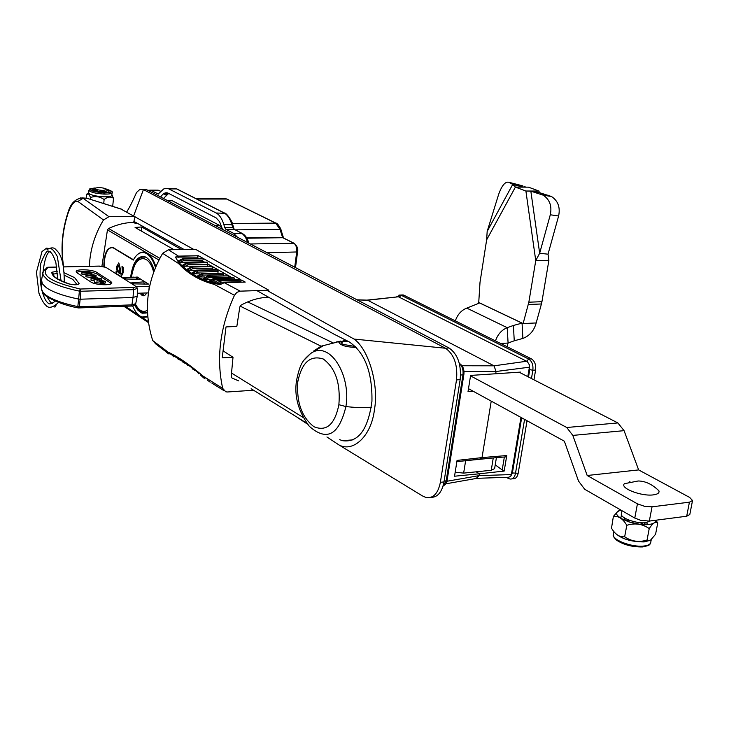 <?xml version="1.0" encoding="UTF-8"?>
<svg xmlns="http://www.w3.org/2000/svg" width="729" height="729" viewBox="0 0 729 729"><rect width="100%" height="100%" fill="white"/><g stroke="black" fill="none" stroke-linecap="round" stroke-linejoin="round"><path stroke-width="1.09" d="M143.248 189.267L146.474 189.586L449.055 347.988C457.794 354.121 461.493 364.682 460.154 379.654L443.997 481.933C441.929 492.312 437.537 497.451 430.821 497.36M126.755 211.92C129.662 207.236 132.924 200.757 136.542 192.474L139.941 189.367L143.403 189.658L133.689 215.793L143.394 189.668M422.191 495.784L426.119 497.579C433.354 498.49 438.102 493.396 440.38 482.316L456.5 379.9C457.839 364.983 454.185 354.44 445.537 348.252L354.039 339.067C368.263 348.808 379.044 383.837 374.478 409.461C371.407 436.024 353.374 452.645 339.113 445.027L422.191 495.784M143.495 189.622L445.537 348.252M120.577 208.849L193.577 249.327M266.823 290.297L354.039 339.067M256.89 290.616L333.736 334.019L349.319 341.956C364.892 352.626 372.428 372.401 371.945 401.287C368.063 429.682 358.285 442.822 342.621 440.708L339.705 439.687M133.908 221.379L184.1 249.491M297.478 417.526L307.456 424.114M326.929 436.981L339.113 445.027M104.283 266.641L104.438 260.581C105.732 251.459 108.53 247.186 112.831 247.769L114.289 248.197M154.256 270.468C151.905 262.759 148.698 258.148 144.624 256.635C137.444 255.633 132.787 262.431 130.655 277.038L130.637 277.202M134.628 305.178L137.59 309.88L140.998 312.705L142.191 313.188L147.504 312.377M142.993 295.755L142.802 294.853M118.781 272.938L117.287 267.716L118.672 265.593L119.592 269.675L119.438 273.348L118.781 272.938M119.31 265.575L118.672 265.593L119.31 265.575L120.239 269.657L119.592 269.675M120.239 269.657L120.085 273.329L119.456 272.938M120.085 273.329L119.438 273.348M117.724 271.844L117.141 266.595L116.494 266.614L117.169 271.853L116.139 271.261L115.902 273.475M117.816 271.844L117.169 271.853M117.141 266.595L118.59 262.969M121.105 276.774L123.183 272.692L123.101 267.188L121.998 266.504L122.344 271.908L121.898 273.639L121.023 274.168L120.294 273.885L120.485 269.293L118.873 263.096L116.494 266.614M121.424 274.104L122.991 271.89L122.754 266.969M122.991 271.89L122.344 271.908M121.524 276.728L116.257 273.703M117.806 271.899L117.159 271.908M116.522 273.694L116.74 271.644M113.77 248.206L133.316 260.08C136.587 254.011 140.433 251.587 144.861 252.808C149.263 254.421 152.798 259.296 155.459 267.443M147.759 316.322L142.1 317.024C138.355 315.775 135.184 312.067 132.605 305.898M144.47 295.555L141.417 293.131M147.313 312.495L143.522 312.595C141.253 312.65 138.519 309.971 135.33 304.549M142.146 257.155L145.736 257.1C138.911 255.679 134.118 262.367 131.402 277.184M140.132 293.167C142.419 296.703 144.615 296.639 146.711 292.958M148.725 284.201L136.961 276.865L136.697 279.298M137.672 279.289L137.881 277.439M41.562 279.881L42.3 283.763L46.328 287.709C52.907 292.201 63.669 295.992 78.623 299.09L79.379 291.126C64.726 288.083 54.174 284.392 47.704 280.036L43.321 275.489L42.829 273.548L43.33 271.507M92.975 275.398L88.838 275.507L94.287 276.255L92.975 275.398L92.902 276.063M85.986 275.307L93.048 274.787L96.137 275.316L93.95 275.38L96.037 276.738L85.986 275.307L85.931 276.747M92.383 277.694L85.84 276.756M96.037 276.738L95.955 277.539M86.068 275.362L85.922 276.801M96.137 275.316L95.991 276.71M103.691 282.351L100.411 282.087M104.274 281.112L100.247 280.911L103.354 281.795L104.274 281.112L104.211 281.676M101.395 280.519L101.295 281.558M100.347 282.679L103.6 283.226M100.447 281.813L100.356 282.688M99.436 281.203L99.126 280.811L100.948 280.264L105.587 281.503L103.718 282.059L99.408 281.43M105.587 281.503L105.441 282.952L103.573 283.517L94.57 282.515L94.724 281.057M103.718 282.059L103.573 283.517M100.438 281.813L100.283 283.262M100.174 278.442L95.016 277.813L91.9 278.396L97.239 279.262L100.174 278.442L100.119 278.952M97.586 277.858L97.44 279.262M96.911 279.271L94.97 279.253M95.016 277.813L94.87 279.253M97.64 279.526L91.125 278.688C90.633 277.931 91.799 277.558 94.624 277.558L101.459 278.797L97.64 279.526L97.486 280.975L96.091 280.993M94.816 280.957L90.97 280.136L91.043 279.407M91.125 278.688L90.97 280.136M101.304 280.237L101.459 278.797M99.117 280.893L97.486 280.975M88.865 272.719L84.746 272.819L90.168 273.566L88.865 272.719L88.801 273.384L88.883 272.728M81.903 272.628L88.947 272.117L92.018 272.646L89.84 272.701L91.909 274.049L81.903 272.628L81.848 274.058M89.813 275.216L81.766 274.058M91.909 274.049L91.799 275.161M81.985 272.682L81.839 274.113M92.018 272.646L91.881 274.031M111.4 283.563L96.656 273.849C89.284 270.951 82.568 270.45 76.509 272.354M90.925 282.014C95.125 285.139 112.23 285.804 111.847 282.843L110.79 281.467L96.802 272.418C92.638 269.402 75.871 268.746 76.199 271.625L77.165 272.901L90.925 282.014M41.416 280.92L41.599 289.932L43.376 292.848L46.246 295.327C52.679 299.783 63.204 303.546 77.821 306.617L78.513 307.939L79.352 306.745L131.903 304.877L135.74 303.638L137.234 296.22M56.826 267.087L47.604 267.279L46.592 267.926M47.859 267.251L48.223 267.279C39.63 274.76 50.319 282.005 80.29 289.021L79.379 291.126L80.919 291.254L80.29 289.021L132.906 287.454C135.485 287.29 136.25 286.779 135.184 285.923L105.869 267.324L99.016 266.14M78.623 299.09L80.144 299.218L79.352 306.745L77.821 306.617L78.623 299.09M80.144 299.218L133.033 297.468L133.553 289.65L80.919 291.254L80.144 299.218M136.35 286.451L137.398 288.411L137.252 296.129L133.033 297.468L131.903 304.877L131.029 306.052L78.513 307.939M133.689 283.891L131.657 282.834L143.868 281.85L144.196 284.155M147.486 284.1L133.289 283.863L131.657 282.834M149.591 286.278L136.605 286.679M148.424 292.903L137.307 293.258M136.478 279.298L136.177 277.202L122.135 277.43M139.713 279.253L125.598 278.997L124.003 277.986L133.607 277.12M149.153 285.139L149.755 285.513M125.999 279.016L124.003 277.986M55.996 305.296L55.021 307.055L53.499 306.754M89.357 266.304L89.84 259.806C91.435 245.609 95.982 232.332 103.491 219.967L108.949 216.704L135.02 216.54L133.671 222.454L135.749 223.63L137.963 223.666M158.931 259.998L107.455 229.908L101.923 266.213M122.59 209.588L87.744 198.507M173.949 249.664L135.084 227.475L141.654 226.974L181.485 249.537M355.597 346.557L342.657 344.325L341.281 342.748L343.641 341.454L348.107 341.336M147.814 316.924L142.72 317.37L140.879 316.55M103.855 266.532C103.937 253.765 106.917 247.395 112.795 247.432L133.471 259.743L134.655 257.802M136.478 255.496C139.357 252.498 142.374 251.478 145.536 252.434C149.873 254.002 153.3 258.731 155.815 266.623M125.251 306.253L139.312 315.593M140.196 316.186L148.342 321.589M148.488 322.655L123.894 306.308M231.494 373.02L303.136 417.471M338.876 404.695C334.83 424.488 326.519 431.832 313.953 426.738C301.815 417.298 296.421 402.344 297.778 381.878C301.751 362.513 310.244 354.886 323.257 358.987C335.431 368.017 340.634 383.254 338.876 404.695L345.92 406.563C338.967 435.149 326.765 441.719 309.296 426.274L309.287 426.274C298.289 411.393 294.042 396.066 296.566 380.31L297.778 381.878M304.121 360.044L310.6 353.529C329.444 339.741 351.323 374.897 345.92 406.563C355.479 407.602 360.746 407.821 371.325 407.229M313.643 351.041L321.061 346.193L333.481 343.058L247.714 301.906M321.061 346.193L240.114 306.098M340.616 341.072L333.481 343.058M133.671 222.454C125.479 222.491 117.123 224.505 108.594 228.505L159.806 258.321M108.594 228.505L107.455 229.908M141.654 226.974L141.226 230.984M80.318 197.942L86.687 198.279L81.994 197.878M68.307 211.519L68.298 211.565C62.439 229.061 60.689 246.42 63.049 263.643L63.259 264.08C60.89 246.739 62.648 229.316 68.526 211.838C71.77 203.883 74.905 200.42 77.93 201.45L103.491 219.967M63.76 266.878L63.259 264.08M122.053 209.314L86.979 198.27L82.495 197.933C75.534 198.662 70.804 203.209 68.298 211.565L68.526 211.838M108.949 216.704L83.124 198.279L77.93 201.45M165.501 351.496L168.627 353.875L168.126 352.854L171.433 354.494L173.784 356.836M200.302 374.916L204.302 378.415M207.1 379.927L210.189 382.196M238.656 380.875L231.959 378.005L231.202 376.446L233.007 357.256L222.227 357.848L226.017 326.911L236.834 326.437L239.841 306.882L241.007 305.187C249.856 300.293 258.841 297.642 267.944 297.232L267.99 296.885M233.007 357.256L223.083 350.868M240.215 291.153L268.846 290.224L195.5 249.291L168.472 249.765L162.667 253.318C146.565 281.102 143.248 310.18 152.707 340.552L168.089 352.143C177.885 356.599 189.504 364.555 202.944 376.009L222.7 388.429C216.076 358.276 219.994 327.23 234.465 295.291L236.898 292.338L240.215 291.153L224.268 282.697L245.236 282.087L241.809 280.155L240.679 281.676L221.133 282.251L217.716 283.845L221.169 283.736M217.716 283.845L215.684 283.718L220.112 284.602L224.268 282.697M215.684 283.718L220.696 280.756L241.809 280.155M178.824 257.537L178.423 256.134L198.434 255.733L202.926 258.266L182.542 258.686L177.849 261.219L175.452 257.073L197.313 257.155L198.425 258.358M198.434 255.733L197.313 257.155M229.024 277.94L229.116 277.166L208.795 277.722L204.885 279.799L210.162 279.654M234.747 279.772L214.882 279.909L210.881 282.05L215.82 281.904M234.465 295.291L214.235 284.374C199.673 280.619 187.763 273.648 178.523 263.488L179.033 262.668L178.35 261.857L183.216 259.105L203.655 258.677L240.816 279.599L219.675 280.2L217.06 280.984L214.563 283.453L209.259 281.886L214.417 278.651L213.561 278.369L233.663 277.813L234.51 278.095L234.802 279.344M209.259 281.886L210.881 282.05M234.51 278.095L214.417 278.651L214.882 279.909M213.561 278.369L208.421 281.604L203.209 279.59L204.885 279.799M203.209 279.59L208.348 276.391L207.537 276.045L202.407 279.243L197.513 276.865L204.621 276.984M229.116 277.166L228.669 275.844L208.348 276.391L208.795 277.722M207.537 276.045L228.669 275.844M223.11 273.175L202.644 273.703L203.081 275.106L223.548 274.569L223.11 273.175L201.887 273.293L196.757 276.455L192.174 273.721L199.564 273.894M217.67 270.076L197.304 270.587L197.723 272.081L218.099 271.562L217.67 270.076L216.932 269.621L196.602 270.122L191.463 273.257L187.171 270.149L195.08 270.386M187.171 270.149L192.319 267.06L212.349 266.586L211.62 266.067L191.663 266.541L186.524 269.639L182.523 266.176L207.41 266.167M207.309 266.085L207.318 262.677L206.69 262.103L187.071 262.54L181.931 265.611L179.033 262.668M203.655 258.677L202.298 260.864L202.607 262.194M202.525 260.125L183.617 260.526L180.045 262.312L202.188 261.829M207.318 262.677L187.69 263.114L187.071 262.54M207.519 264.345L188.073 264.791L184.546 266.623M182.523 266.176L187.69 263.114L188.073 264.791M212.349 266.586L212.75 268.154L192.72 268.637L191.663 266.541M212.567 269.73L212.75 268.154M192.72 268.637L189.103 270.532M192.174 273.721L197.304 270.587L196.602 270.122M218.099 271.562L217.935 272.883M197.723 272.081L194.005 274.04M197.513 276.865L202.644 273.703L201.887 273.293M203.081 275.106L199.272 277.129M223.548 274.569L223.42 275.626M214.235 284.374L217.06 280.984M178.35 261.857L180.045 262.312M183.617 260.526L182.542 258.686M175.452 257.073L178.423 256.134L168.472 249.765M178.523 263.488L162.667 253.318M221.133 282.251L220.696 280.756L219.675 280.2M240.679 281.676L240.479 282.223M253.519 390.243L227.439 391.983L225.844 391.828L222.7 388.429M205.095 378.943L202.944 376.009M176.363 357.529L172.053 354.813L176.145 357.092L178.313 359.361M181.111 360.181L179.981 360.09L176.81 357.483L181.084 360.126L183.097 362.322M185.767 363.279L184.637 363.106L181.785 360.582L186.26 363.625L188.155 365.758M190.661 366.815L186.998 364.145L191.681 367.58L192.966 369.302M194.789 370.514L192.447 368.163L197.349 372.009L198.68 373.767M168.089 352.143L168.408 353M152.707 340.552L155.787 343.96L165.027 350.995M170.057 353.793L168.627 353.875M346.594 340.561L344.307 340.552L338.903 342.43C340.662 345.409 346.22 347.059 355.579 347.396L356.39 347.35M357.174 299.892L367.653 300.239L494.016 365.821L367.653 300.239L397.487 296.885M463.99 371.498L496.057 371.498L495.747 373.394L496.057 371.498L494.016 365.821L462.058 365.748M445.893 483.801L476.529 478.406L479.081 475.627L479.381 473.786L479.081 475.627L446.923 481.268M520.533 372.911L520.67 372.1L470.606 375.426L468.018 391.646L473.276 391.3M634.777 518.055L637.438 503.83L644.6 506.336L652.036 506.819L649.329 521.071L640.764 520.333L634.777 518.055L584.713 489.287L578.525 481.085L564.346 441.182L468.501 388.675M480.347 458.869L482.024 457.602L491.228 401.132L482.024 457.602L506.764 455.543L504.176 471.08L479.381 473.786L476.174 471.827L479.381 473.786L454.541 476.219L457.065 460.409L482.024 457.602L480.666 458.997L456.855 461.685M496.413 457.675L494.608 468.61L491.237 470.278L463.644 473.112L455.188 472.201M465.931 460.664L494.052 457.876M652.036 506.819L689.434 502.181L692.532 500.531L689.689 497.451L638.64 469.913L624.07 430.666L572.821 435.404L566.743 427.504L470.533 375.863M692.523 500.595L689.798 514.528L686.691 516.223L689.434 502.181M566.743 427.504L617.882 422.938L624.07 430.666M637.438 503.83L587.182 475.499L572.821 435.404M587.182 475.499L638.64 469.913M617.882 422.938L519.121 372.182M649.329 521.071L686.691 516.223M646.596 522.565L647.58 524.616M623.113 519.531L624.124 519.012M625.154 520.488L629.51 520.315M639.998 522.657L643.98 524.661M629.801 522.183L638.923 524.215M624.288 520.096L625.728 518.647M644.254 522.793L645.657 524.68M625.263 520.533L628.671 519.996M640.855 522.729L643.944 524.661M628.68 521.818L640.071 524.361M624.963 518.219L623.978 519.959M650.396 520.925L646.195 522.62C637.255 524.142 620.06 518.046 621.354 513.89L621.372 513.781M653.576 494.836C641.775 496.704 619.477 488.102 624.407 483.701L638.148 480.985C645.283 481.022 652.191 484.275 658.879 490.754C659.59 492.859 657.822 494.216 653.576 494.836M629.51 481.787L629.965 481.732M654.724 486.972L658.879 490.754M106.06 191.663L98.488 191.499M103.144 192.456C93.585 191.472 90.542 190.214 94.023 188.693C90.542 190.214 93.585 191.472 103.144 192.456C109.049 192.438 110.489 191.654 107.473 190.123C110.489 191.654 109.049 192.438 103.144 192.456M88.728 192.684L88.656 192.912C89.895 194.898 94.907 196.201 103.691 196.812C108.758 196.921 111.473 196.42 111.838 195.317L112.12 192.611C111.756 193.704 109.031 194.196 103.965 194.087C95.18 193.477 90.168 192.174 88.929 190.205L88.656 192.912M88.009 193.24L86.569 194.26L88.774 194.096L90.56 197.504C95.28 195.819 99.8 196.502 104.129 199.536C107.5 196.775 110.626 196.356 113.524 198.297L111.865 195.08M102.516 191.918L101.623 191.8M112.148 206.198L112.749 205.733L113.524 198.297M103.718 203.537L104.129 199.536M90.378 199.336L90.56 197.504M86.186 198.069L86.569 194.26M512.223 478.771L512.751 478.716C515.503 479.026 517.317 477.213 518.173 473.285L527.04 420.751M477.386 478.306L508.541 477.258L510.655 476.42L511.375 474.57L479.081 475.627L476.274 478.342L475.764 478.115M533.956 379.8L535.605 370.05C536.116 364.792 534.74 361.065 531.45 358.878L403.766 295.154L401.497 294.999M531.45 358.878L528.707 359.042L526.639 361.247L398.699 296.931M526.639 361.247L494.016 365.821L496.057 371.498L529.4 367.197L527.814 376.647M531.459 378.524L532.853 370.232L529.746 369.639L529.372 364.864L527.331 361.593M529.372 364.864L529.4 367.197M520.971 417.425L511.375 474.57M520.05 372.656L520.141 372.127M504.359 457.01L502.217 469.913L504.176 471.08M481.195 458.942L505.37 456.928L506.764 455.543M502.217 469.913L495.228 464.874M103.236 190.424L106.944 189.504C105.823 188.419 102.953 187.763 98.342 187.544L94.624 188.219C95.107 189.394 97.978 190.123 103.236 190.424M94.296 189.376L97.613 190.406L93.057 189.44C93.722 190.788 97.23 191.59 103.591 191.845L107.856 190.579L107.528 190.187M95.517 189.886L94.98 189.923M93.057 189.44L93.895 188.838M104.876 193.167L101.632 192.374M106.653 192.748L106.106 192.42M94.287 188.483L97.613 190.406M620.689 509.963L617.217 511.886C612.469 516.779 634.449 525.992 647.908 524.588C653.138 524.096 655.653 522.657 655.453 520.278M621.928 510.792L620.024 510.309L618.101 511.065L613.371 516.433C618.465 515.768 622.949 518.729 626.803 525.308C634.886 522.775 642.367 523.869 649.229 528.58C652.683 523.194 655.48 521.271 657.622 522.821L655.936 520.214M650.013 540.353L644.19 541.92C630.667 541.838 620.835 538.731 614.693 532.589M657.749 522.903L655.581 534.266L650.724 539.97L648.892 540.626L647.051 540.052C638.969 542.567 631.505 541.474 624.662 536.781C619.614 537.346 615.23 534.475 611.503 528.17L613.371 516.433M626.803 525.308L624.662 536.781M649.229 528.58L647.051 540.052M642.477 522.811L642.313 523.695M621.445 514.811L620.816 518.237M235.239 229.854L280.027 229.362L282.551 237.381L283.463 237.946M246.675 237.882L282.551 237.381L283.654 238.046M160.635 197.003L161.738 195.563C163.815 192.912 166.066 192.164 168.463 193.303L216.176 217.925L219.593 221.707L222.545 229.416M225.908 229.362L224.769 227.658L232.751 227.576L233.891 229.27L225.908 229.362L233.809 233.48L237.463 237.226M224.769 227.658L223.812 224.45L232.77 224.824M147.859 190.315L150.593 190.141L158.193 194.023L163.66 188.984L165.838 188.282L168.044 188.519L216.185 213.005C219.438 214.773 221.981 218.591 223.812 224.45M222.363 228.815L219.475 225.352L172.244 200.739L170.158 200.539M163.46 198.479L168.681 193.413M479.646 302.972L522.064 323.129L513.398 325.471L514.255 340.789L522.884 338.429L522.064 323.129L523.112 323.567L528.844 302.207L541.939 301.678L548.891 260.299L548.026 254.184L539.66 253.255L550.295 214.773C552.108 206.107 549.748 199.573 543.196 195.172L530.84 191.162L525.901 191.016L515.403 187.098L512.715 184.419L508.924 182.296C505.315 181.339 501.88 185.385 498.618 194.443L487.172 231.403L486.644 239.841L480.01 282.333L478.734 302.48L479.646 302.972L466.788 308.103C461.339 310.262 457.52 314.527 455.343 320.897M486.644 239.841L515.403 187.098L528.452 187.153L539.004 191.053L539.232 192.556L551.543 196.538C558.059 200.912 560.419 207.4 558.614 216.003L550.295 214.773M487.172 231.403L512.715 184.419L523.194 187.125M507.065 346.703L508.049 343.058L500.586 343.468M507.949 343.067L500.522 343.441M495.474 340.917C497.734 334.347 501.652 329.936 507.211 327.676L508.086 343.022L514.255 340.789M513.398 325.471L507.211 327.676L466.788 308.103M522.884 338.429C529.691 335.777 534.12 330.611 536.17 322.947L523.112 323.567L478.734 302.48M536.17 322.947L541.428 303.975L528.343 304.503M541.939 301.678L541.428 303.975M548.891 260.299L535.751 260.618L539.66 253.255L530.84 191.162L539.232 192.556M528.844 302.207L535.751 260.618L525.901 191.016L539.004 191.053M548.026 254.184L558.614 216.003M522.702 185.859L508.924 182.296M525.673 187.143L523.932 186.168M143.34 189.576L146.474 189.586M443.997 481.933L440.38 482.316M460.154 379.654L456.5 379.9M449.055 347.988L445.419 348.198M135.494 304.285C139.066 310.864 143.039 312.859 147.422 310.272M153.628 272.127C148.506 251.587 133.535 255.606 131.575 277.175M77.064 284.592L72.763 279.371L64.362 275.261M64.234 272.801L74.64 277.667L79.169 283.663C77.702 285.057 74.303 285.148 68.963 283.946C57.491 280.118 51.768 276.218 51.805 272.254L57.381 271.224M110.635 282.916L110.79 281.467M96.656 273.849L96.802 272.418M78.887 307.857L78.003 307.793M137.398 288.411L133.553 289.65L132.906 287.454M107.218 268.181L135.184 285.923M63.541 266.878L99.354 266.076L105.869 267.324M99.454 266.121L63.551 266.932M79.169 283.663L77.347 284.529M57.564 273.375L53.518 274.077L51.805 272.254M69.565 284.046L68.963 283.946M53.518 274.514L53.727 275.526M149.281 286.297L148.862 290.115M296.575 380.256L296.566 380.31C300.403 362.167 303.164 360.372 310.508 353.583L310.508 353.583M234.756 279.234L235.667 279.745M202.298 260.864L204.576 262.148M207.373 263.734L211.501 266.076M212.103 266.413L232.305 277.849M459.963 363.744L459.325 363.388C462.897 365.612 464.409 369.302 463.872 374.487L462.97 374.852C463.471 369.831 462.277 366.086 459.388 363.634M443.032 486.188L445.692 484.102L447.105 480.384L446.194 480.839L462.97 374.852L460.591 375.007M444.134 481.058L446.194 480.839L443.032 486.17M491.237 470.278L493.26 457.976M465.64 460.692L463.644 473.112M94.834 188.027C86.997 189.631 89.986 191.28 103.782 192.966C112.466 192.766 113.469 191.536 106.799 189.285M510.655 476.42L512.396 472.948L518.173 473.285M524.579 419.403L515.449 473.568C514.592 477.504 512.788 479.317 510.027 479.008L508.241 478.443L507.329 477.304M512.396 472.948L521.654 417.799M528.507 377.002L529.746 369.639M399.264 297.213L401.169 295.245L528.707 359.042C531.988 361.238 533.373 364.965 532.853 370.232L535.605 370.05M398.973 295.072L403.766 295.154M613.417 534.466L613.399 534.603C611.841 539.761 631.569 547.379 643.406 546.076C647.853 545.638 650.286 544.445 650.715 542.494L651.27 539.56M642.222 546.841C629.583 546.75 620.516 543.825 615.03 538.057M223.612 199.026L226.664 199.026L275.635 223.092L280.027 229.362L280.938 229.772M246.867 238.219L282.788 237.718L293.86 243.267C296.074 244.835 297.022 247.814 296.694 252.188L294.716 267.197M267.142 252.763L297.56 251.942C298.361 248.835 297.213 245.955 294.115 243.286L294.707 243.577M283.034 237.736L294.115 243.286L250.348 243.969M196.821 199.044L226.892 199.044L275.863 223.11L232.332 223.475M283.444 237.7L280.911 229.681C281.713 230.501 277.758 222.746 275.863 223.11L276.473 223.402M196.365 198.807L226.09 198.798L227.494 199.345M151.277 190.424L158.867 190.442L160.845 191.472M158.056 193.96L158.804 193.96M163.187 194.023L166.886 193.559L163.834 193.559M167.397 192.893L166.886 193.559L167.952 193.896M168.955 188.902L176.646 188.92L224.122 212.968C227.393 214.727 229.945 218.536 231.786 224.377L232.751 227.576L233.736 228.022M171.506 188.902L175.725 188.538L177.539 189.276M216.185 213.005L225.033 213.324M233.809 233.48L242.356 233.69L245.299 236.779L247.833 242.648M234.829 229.644L242.757 233.736M155.897 190.151L159.76 190.807M166.157 194.06L166.923 194.853M166.485 195.363L163.897 194.023M167.788 200.748L172.244 200.739M214.873 225.398L219.475 225.352M540.417 193.987L548.773 195.372M350.157 440.316L350.722 440.68M145.736 189.276L142.702 189.267M342.621 440.708L353.036 439.851M133.781 222.518L133.899 221.416M113.551 247.76L112.831 247.769M146.21 313.033L142.191 313.188M146.429 252.781L144.861 252.808M99.071 281.385L99.126 280.811M78.285 307.92C57.473 304.303 42.847 294.735 43.494 293.486L41.389 288.784M47.604 267.279C43.922 270.24 42.337 272.172 42.847 273.074L41.435 280.565M135.722 303.729C135.002 305.396 133.525 306.162 131.302 306.034M48.123 267.233L56.816 267.033M77.31 284.647L78.149 284.164C76.345 285.003 73.356 284.921 69.164 283.927C53.818 278.36 53.736 275.343 54.037 275.972L53.509 275.106M61.063 280.783L57.345 256.499C55.03 252.252 53.053 249.701 51.413 248.853L46.601 248.161L42.009 251.541L36.45 272.136L38.965 293.249C41.371 299.4 43.631 303.355 45.736 305.114C48.369 308.75 52.643 307.857 58.557 302.444M64.261 282.169C64.28 254.968 57.527 251.669 55.796 249.546C54.001 247.313 51.076 247.331 47.02 249.6M57.7 278.979L55.905 262.795C54.092 257.492 52.524 254.157 51.203 252.799L48.406 251.104C47.121 250.02 44.597 254.075 40.842 263.26C37.68 286.142 45.18 301.815 47.822 302.626C48.533 304.676 51.039 304.193 55.34 301.159M50.419 251.286C47.057 252.097 44.578 259.132 42.975 272.382M47.066 296.703C49.417 301.068 51.276 303.364 52.643 303.592M306.736 423.175L251.131 388.739M336.588 341.883L339.495 341.582M324.013 345.227L310.6 353.529M63.059 263.725L63.642 266.878M212.586 282.916L214.982 282.843M211.784 383.053L223.803 390.571M357.01 299.81L367.462 300.148M447.105 480.384L463.872 374.487M621.354 513.89L621.946 510.683M88.674 192.72L87.17 193.896M94.87 188C86.678 189.084 90.232 189.294 88.929 190.205M106.762 189.258C111.4 190.807 113.186 191.927 112.12 192.611M111.856 195.135L112.421 195.8M507.676 478.096L506.4 477.331M396.166 297.031L400.604 295.026L403.21 294.935M367.279 300.093L398.326 296.803M106.944 189.504L107.856 190.579M94.624 188.219L93.913 188.775M655.663 520.251L657.622 522.821M650.66 542.74C648.974 544.217 652.446 544.791 642.878 546.914M642.459 546.95C632.152 547.051 623.532 544.782 616.588 540.162C613.672 537.309 612.615 535.46 613.399 534.603L613.936 531.696M297.56 251.942L295.5 267.598M158.193 194.023L158.658 194.023M248.844 243.176C247.523 238.301 245.272 235.048 242.092 233.408L234.155 229.298L232.742 224.732C232.824 222.236 226.418 212.44 224.359 212.986L176.874 188.939L168.044 188.519M160.899 191.39L158.175 190.16L150.593 190.141M171.752 200.539L167.397 200.539M522.356 187.125L518.811 185.995M543.196 195.172L551.543 196.538M536.562 192.11L532.006 191.034"/></g></svg>
